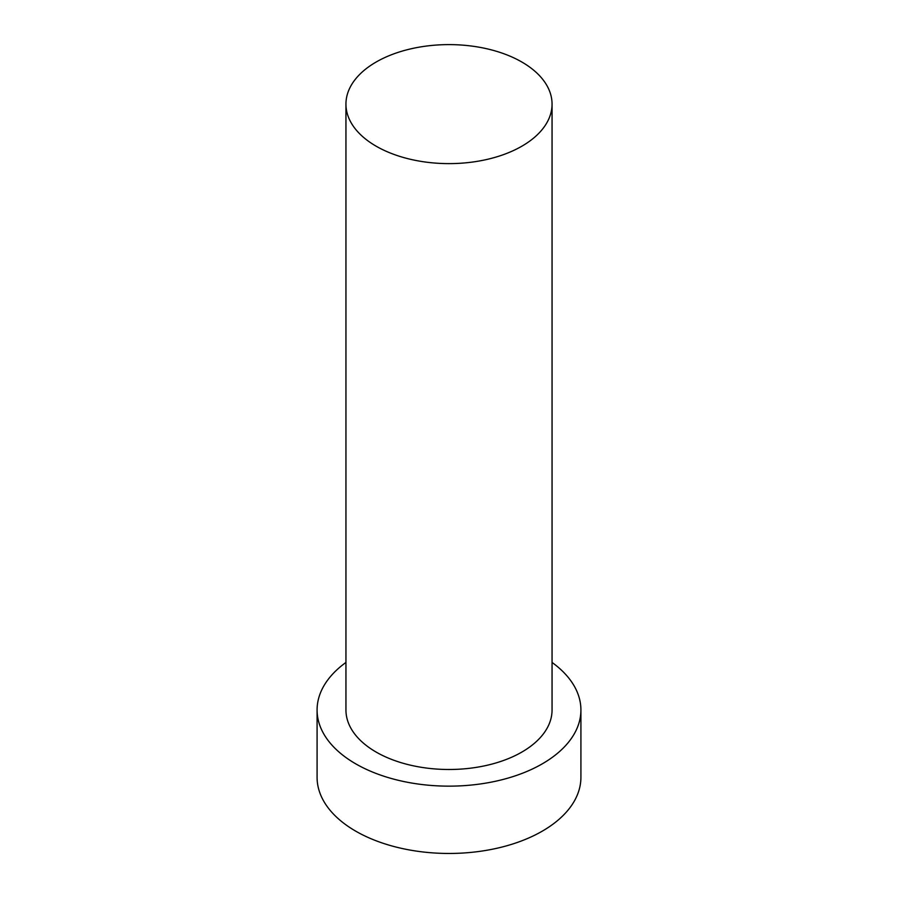 <?xml version="1.0" encoding="UTF-8"?>
<svg xmlns="http://www.w3.org/2000/svg" width="898" height="898" viewBox="0 0 898 898"><rect width="100%" height="100%" fill="white"/><g stroke="black" fill="none" stroke-linecap="round" stroke-linejoin="round"><path stroke-width="1.35" d="M376.127 146.183A103.057 59.504 0 0 0 488.445 159.092A103.057 59.504 0 0 0 552.057 104.112A103.057 59.504 0 0 0 521.873 62.041A103.057 59.504 0 0 0 409.555 49.143A103.057 59.504 0 0 0 345.943 104.112A103.057 59.504 0 0 0 376.127 146.183M345.943 104.112L345.943 709.981A103.057 59.504 0 0 0 376.127 752.064A103.057 59.504 0 0 0 488.445 764.961A103.057 59.504 0 0 0 552.057 709.981L552.057 104.112M345.943 662.443A131.916 76.162 0 0 0 317.084 709.981A131.916 76.162 0 0 0 355.72 763.839A131.916 76.162 0 0 0 499.479 780.351A131.916 76.162 0 0 0 580.916 709.981A131.916 76.162 0 0 0 552.057 662.443M317.084 709.981L317.084 777.309A131.916 76.162 0 0 0 355.72 831.155A131.916 76.162 0 0 0 499.479 847.667A131.916 76.162 0 0 0 580.916 777.309L580.916 709.981"/></g></svg>
